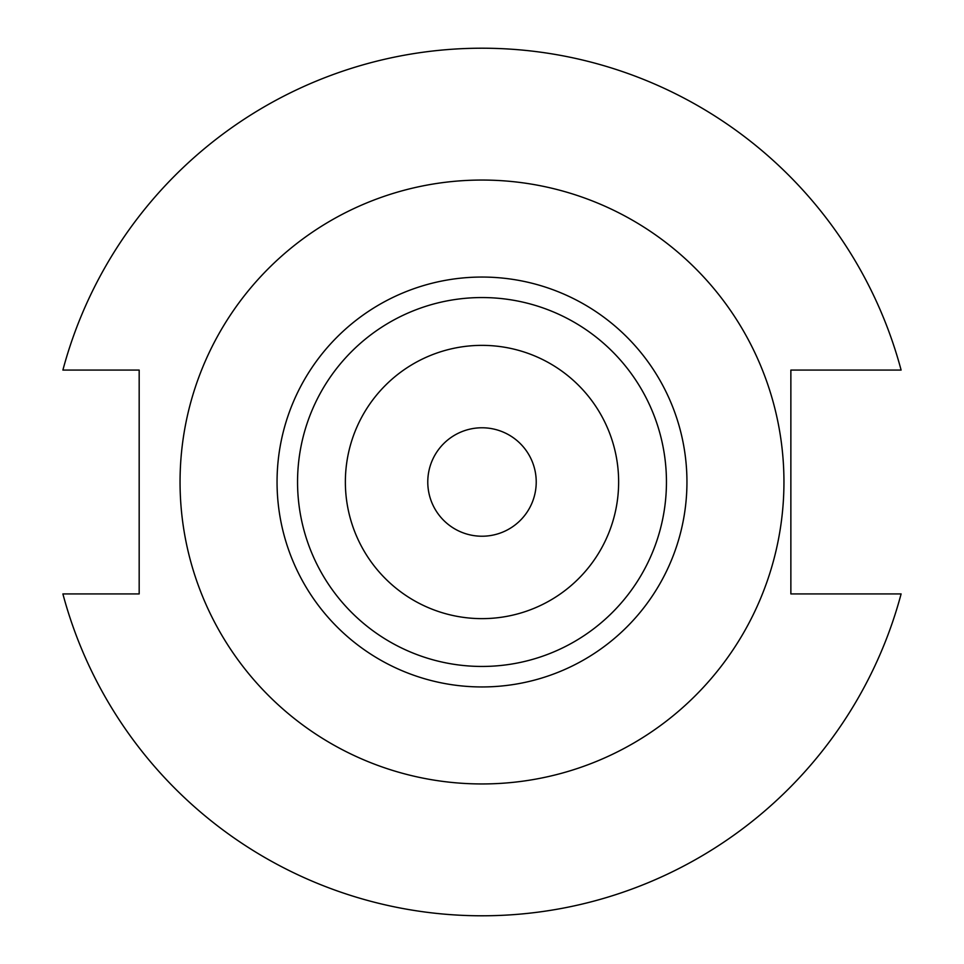 <?xml version="1.0" encoding="UTF-8"?>
<svg xmlns="http://www.w3.org/2000/svg" width="964" height="964" viewBox="0 0 964 964"><rect width="100%" height="100%" fill="white"/><g stroke="black" fill="none" stroke-linecap="round" stroke-linejoin="round"><path stroke-width="1.45" d="M536.225 482A54.225 54.225 0 0 1 482 536.225A54.225 54.225 0 0 1 427.775 482A54.225 54.225 0 0 1 482 427.775A54.225 54.225 0 0 1 536.225 482M618.635 482A136.635 136.635 0 0 0 482 345.365A136.635 136.635 0 0 0 345.365 482A136.635 136.635 0 0 0 482 618.635A136.635 136.635 0 0 0 618.635 482M666.449 482A184.449 184.449 0 0 0 482 297.551A184.449 184.449 0 0 0 297.551 482A184.449 184.449 0 0 0 482 666.449A184.449 184.449 0 0 0 666.449 482M783.949 482A301.949 301.949 0 0 0 482 180.051A301.949 301.949 0 0 0 180.051 482A301.949 301.949 0 0 0 482 783.949A301.949 301.949 0 0 0 783.949 482M62.889 593.92A433.8 433.8 0 0 0 901.111 593.92L790.866 593.92L790.866 370.08L901.111 370.08A433.8 433.8 0 0 0 62.889 370.08L139.178 370.08L139.178 593.92L62.889 593.92M686.946 482A204.946 204.946 0 0 1 482 686.946A204.946 204.946 0 0 1 277.054 482A204.946 204.946 0 0 1 482 277.054A204.946 204.946 0 0 1 686.946 482"/></g></svg>
